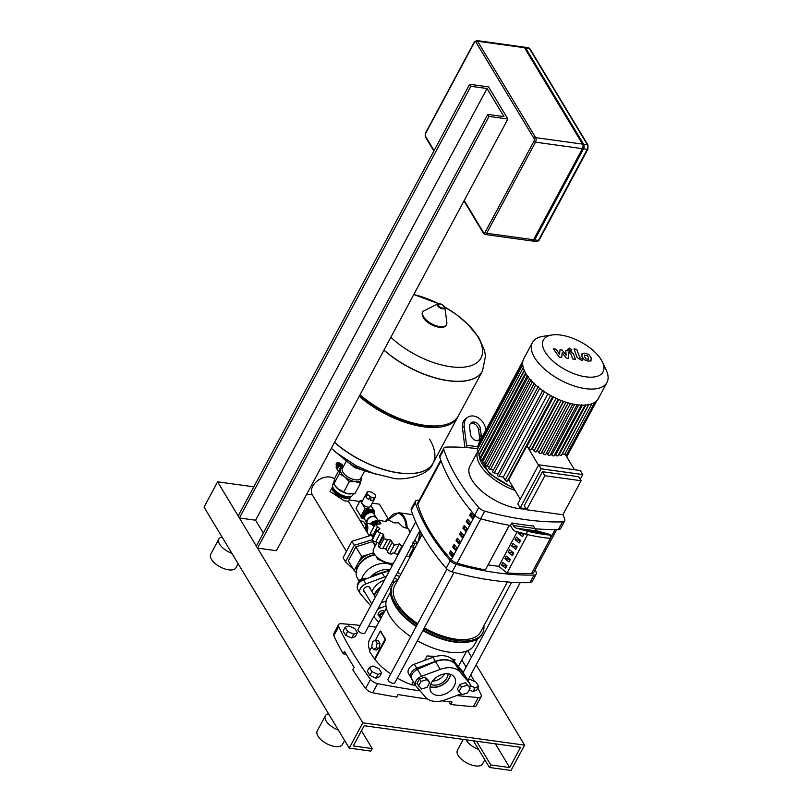 <?xml version="1.0" encoding="UTF-8"?>
<svg xmlns="http://www.w3.org/2000/svg" width="811" height="811" viewBox="0 0 811 811"><rect width="100%" height="100%" fill="white"/><g stroke="black" fill="none" stroke-linecap="round" stroke-linejoin="round"><path stroke-width="1.22" d="M470.086 688.204L465.484 682.7L459.918 684.443L457.404 689.117L458.955 691.682L462.017 694.621L467.582 692.878L470.086 688.204L465.484 682.7M467.024 685.265L461.459 687.008L459.918 684.443M461.459 687.008L458.955 691.682M419.469 678.858L425.035 677.114L428.096 680.044L429.648 682.619L427.144 687.292L421.578 689.036L416.966 683.531L419.469 678.858L421.021 681.433L426.586 679.689L425.035 677.114M426.586 679.689L429.648 682.619M418.517 686.106L421.021 681.433M469.751 687.627A7.806 5.403 148.9 0 0 469.66 683.349L465.098 675.867L455.447 664.341A21.461 14.872 148.9 0 0 447.013 660.093A21.461 14.872 148.9 0 0 435.517 661.583L417.401 669.288C412.181 672.654 410.386 676.009 412.008 679.354M430.043 686.765A13.787 9.55 148.9 0 0 449.345 678.128A13.787 9.55 148.9 0 0 450.622 674.367M431.32 683.004A13.787 9.55 -31.1 0 1 443.201 674.174A13.787 9.55 -31.1 0 1 454.565 677.469A13.787 9.55 -31.1 0 1 454.18 686.157A13.787 9.55 -31.1 0 1 442.299 694.986A13.787 9.55 -31.1 0 1 430.945 691.692A13.787 9.55 -31.1 0 1 431.32 683.004M469.66 683.349A7.806 5.403 148.9 0 0 469.295 682.842L460.141 672.116A21.461 14.872 148.9 0 0 440.211 669.369L421.608 676.262A7.806 5.403 148.9 0 0 415.85 685.822A7.806 5.403 148.9 0 0 416.205 686.319L425.37 697.044A21.461 14.872 148.9 0 0 445.3 699.792L461.246 693.881M383.938 612.629A3.254 2.251 148.9 0 0 379.66 614.748A3.254 2.251 148.9 0 0 379.568 616.796A3.254 2.251 148.9 0 0 381.231 617.668M381.322 617.506A2.605 1.804 -31.1 0 1 380.44 615.225A2.605 1.804 -31.1 0 1 383.481 613.471M357.671 585.136L357.337 584.569L359.841 579.895L365.406 578.152L365.903 578.983M359.841 579.895L360.733 581.386M365.406 578.152L366.166 578.882M377.085 542.387L373.506 549.057A13.006 6.103 28.2 0 0 377.379 557.37A13.006 6.103 28.2 0 0 389.807 563.24A13.006 6.103 28.2 0 0 393.538 563.209M409.92 532.665L409.727 530.739L409.251 531.621M409.281 531.144L408.825 529.046L402.651 526.805L398.525 522.771L393.984 522.892L387.658 519.496L386.026 521.797L379.112 520.094L377.054 523.774M385.468 521.747L386.472 519.871L386.026 521.797M379.112 520.094L380.927 523.805L375.199 524.403L379.923 528.853M379.589 529.228L376.953 531.276L383.603 534.317L383.552 536.365L378.514 545.56A3.254 1.531 -151.8 0 0 379.295 547.466L383.917 538.859L390.679 539.994L394.207 545.134L397.096 544.587M376.983 530.343L372.34 539.883A3.254 1.531 -151.8 0 1 372.33 539.021L376.983 530.343M373.891 536.112A3.467 1.632 28.2 0 0 372.847 535.442A3.254 1.531 -151.8 0 1 370.586 533.009L375.199 524.403M412.414 542.995L417.533 543.502L414.725 540.207M412.515 552.463A3.254 1.531 -151.8 0 1 411.177 552.544M410.285 546.432L413.863 547.537L409.241 556.164A3.254 1.531 -151.8 0 1 409.008 556.417A3.254 1.531 -151.8 0 1 406.341 555.839M409.008 556.417L413.62 547.81L412.535 544.293M392.301 553.538L392.311 553.518A3.254 1.531 -151.8 0 1 392.301 553.538A3.254 1.531 -151.8 0 1 389.594 553.741A3.254 1.531 -151.8 0 1 387.394 551.308A3.467 1.632 28.2 0 0 385.762 549.148L390.679 539.994M397.664 555.515A3.254 1.531 -151.8 0 1 397.177 554.988A3.467 1.632 28.2 0 0 394.44 553.061L399.347 543.907L402.388 546.695M389.594 553.741L394.207 545.134M394.44 553.061A3.467 1.632 28.2 0 0 392.331 553.477M397.086 544.617L399.347 543.907M385.762 549.148A3.467 1.632 28.2 0 0 382.782 548.489A3.254 1.531 -151.8 0 1 379.295 547.466M379.132 544.404A3.467 1.632 28.2 0 0 378.696 543.471A3.467 1.632 28.2 0 0 375.655 541.87A3.254 1.531 -151.8 0 1 372.34 539.883M378.696 543.471L383.603 534.317M383.877 535.98L383.917 538.859M390.162 569.494A18.856 13.067 148.9 0 0 390.121 569.494A18.856 13.067 148.9 0 0 369.877 577.513M392.22 565.652A18.856 13.067 148.9 0 0 386.492 563.463A18.856 13.067 148.9 0 0 376.608 564.699A18.856 13.067 148.9 0 0 367.667 570.072A18.856 13.067 148.9 0 0 361.615 579.338M387.638 562.804L385.468 562.733L377.237 558.931L376.851 556.904M372.279 539.7L354.295 545.337L345.476 561.78L353.596 569.555M375.828 544.728L372.584 541.626L355.887 546.847L348.365 560.877L354.174 570.518L356.191 572.454M354.295 545.337L351.883 541.312L343.063 557.765L345.476 561.78M373.395 537.034L371.468 535.189L351.883 541.312M373.009 537.754L371.468 535.189M372.431 576.56L373.07 575.374L373.536 576.155M389.767 570.143L373.07 575.374M373.668 552.747L370.049 553.883A15.612 10.817 148.9 0 0 357.935 563.503A15.612 10.817 148.9 0 0 356.495 570.569M373.841 553.092A15.612 10.817 148.9 0 0 370.049 553.883L361.696 556.488L354.174 570.518M375.189 545.935L372.584 541.626M361.696 556.488L355.887 546.847M374.844 554.694A15.612 10.817 148.9 0 0 358.999 564.922L358.077 566.605A18.207 12.621 148.9 0 0 357.458 578.304L359.172 581.142M374.986 554.886A18.207 12.621 148.9 0 0 358.077 566.605M376.517 564.73A18.207 12.621 148.9 0 0 376.436 564.76A18.207 12.621 148.9 0 0 367.809 569.951A18.207 12.621 148.9 0 0 367.738 570.011M394.328 582.41A17.558 12.165 148.9 0 0 391.997 582.602M380.329 587.833A17.558 12.165 148.9 0 0 374.327 595.497M394.724 582.004A17.558 12.165 148.9 0 0 392.24 582.136M380.876 586.819A17.558 12.165 148.9 0 0 374.084 595.092M397.988 579.551A17.558 12.165 148.9 0 0 394.42 578.537A17.558 12.165 148.9 0 0 394.187 578.507M384.576 579.916A17.558 12.165 148.9 0 0 371.914 591.472M364.615 591.969A3.579 2.474 -31.1 0 1 363.804 591.26A3.579 2.474 -31.1 0 1 363.906 588.999A3.579 2.474 -31.1 0 1 366.988 586.708A3.579 2.474 -31.1 0 1 369.938 587.559A3.579 2.474 -31.1 0 1 370.191 588.614M370.739 605.716A21.461 14.872 -31.1 0 1 369.704 604.661L360.55 593.946A7.806 5.403 -31.1 0 1 360.185 593.439A7.806 5.403 -31.1 0 1 365.943 583.879L384.546 576.986A21.461 14.872 -31.1 0 1 386.492 576.347M395.819 575.465A21.461 14.872 -31.1 0 1 399.661 576.418M400.735 574.421A21.461 14.872 148.9 0 0 397.42 572.475M389.158 571.38A21.461 14.872 148.9 0 0 382.123 572.971L363.521 579.865A7.806 5.403 148.9 0 0 357.763 589.425L360.185 593.439M256.337 546.097L257.543 548.104L489.013 116.419L487.806 114.412L256.337 546.097M238.181 515.968L239.397 517.976L470.867 86.29L469.65 84.283L238.181 515.968M263.322 533.07L255.577 520.216L239.397 517.976M255.577 520.216L487.036 88.521L503.986 116.642L487.806 114.412M470.867 86.29L487.036 88.521M469.65 84.283L488.526 86.889L507.889 119.024L276.419 550.71L257.543 548.104M507.889 119.024L489.013 116.419M485.008 234.48A3.254 1.784 -82.1 0 0 486.661 233.274A1.298 0.608 -151.8 0 1 485.1 232.321A1.946 1.064 97.9 0 1 483.559 232.635A1.298 0.902 -31.1 0 0 483.528 233.456L485.008 234.48L531.925 240.958A3.254 1.784 -82.1 0 0 533.577 239.742L582.42 148.646A3.254 1.784 -82.1 0 0 582.572 144.115L524.484 47.717A3.254 1.784 -82.1 0 0 523.571 47.028L476.655 40.55L474.344 41.949A1.298 0.608 -151.8 0 0 474.405 42.415A1.946 1.064 97.9 0 1 475.945 42.101A1.298 0.902 -31.1 0 1 477.567 41.239A3.254 1.784 -82.1 0 0 476.655 40.55M524.088 47.251A3.254 1.784 97.9 0 1 524.646 47.17A3.254 1.784 97.9 0 1 525.558 47.859L583.646 144.257A3.254 1.784 97.9 0 1 583.494 148.798L534.652 239.894A3.254 1.784 97.9 0 1 532.999 241.11A3.254 1.784 97.9 0 1 532.482 240.877M582.997 145.534A3.254 1.784 97.9 0 1 582.47 149.011L534.713 238.079A3.254 1.784 97.9 0 1 533.973 239.002M470.218 685.589L475.053 687.769L478.642 686.349L476.128 682.173L470.015 679.415L467.886 680.257M469.204 689.847L473.016 691.56L476.615 690.151L478.642 686.349M475.053 687.769L473.016 691.56M354.863 628.616L348.76 625.859L345.162 627.278L343.124 631.07L345.638 635.246L351.751 638.004L355.35 636.584L357.377 632.793L354.863 628.616M345.162 627.278L347.676 631.455L345.638 635.246M347.676 631.455L353.789 634.212L351.751 638.004M353.789 634.212L357.377 632.793M379.072 668.781L372.959 666.024L369.36 667.443L367.322 671.234L369.846 675.411L375.949 678.168L379.548 676.749L381.586 672.958L379.072 668.781M369.36 667.443L371.874 671.62L369.846 675.411M371.874 671.62L377.987 674.377L375.949 678.168M377.987 674.377L381.586 672.958M365.234 524.616A4.227 2.311 97.9 0 1 366.075 530.597M346.439 551.46L312.357 494.882A13.787 9.55 -31.1 0 1 312.732 486.195A13.787 9.55 -31.1 0 1 334.588 479.017M350.798 496.798L348.375 501.32L344.199 500.742L330.036 491.476L332.459 486.965A10.401 4.886 28.2 0 0 335.551 493.615A10.401 4.886 28.2 0 0 345.506 498.309A10.401 4.886 28.2 0 0 350.798 496.798A10.401 4.886 28.2 0 0 350.95 496.444M360.216 520.875L362.476 521.189A7.157 3.913 97.9 0 1 365.295 529.319M338.369 471.384L337.66 470.198A3.315 2.301 -31.1 0 1 337.751 468.109A3.315 2.301 -31.1 0 1 338.572 467.065A3.315 2.301 -31.1 0 1 340.144 466.122A3.315 2.301 -31.1 0 1 343.306 466.73M340.65 465.97A1.825 1.257 148.9 0 0 338.319 467.177A1.825 1.257 148.9 0 0 338.207 467.45M342.891 466.295A3.315 2.301 148.9 0 0 342.678 465.676A3.315 2.301 148.9 0 0 341.218 464.804A3.315 2.301 148.9 0 0 337.731 466.132A3.315 2.301 148.9 0 0 336.991 469.093A3.315 2.301 148.9 0 0 337.437 469.579M342.678 465.676L342.07 464.673A3.315 2.301 148.9 0 0 340.61 463.801A3.315 2.301 148.9 0 0 337.133 465.129A3.315 2.301 148.9 0 0 336.383 468.089L336.991 469.093M339.525 463.831A1.622 1.125 148.9 0 0 336.839 465.453L336.829 465.352M339.931 463.78A1.946 1.348 148.9 0 0 339.667 463.547A1.946 1.348 148.9 0 0 339.15 463.375A1.946 1.348 148.9 0 0 336.524 465.443A1.946 1.348 148.9 0 0 336.606 465.788M339.333 463.416A1.622 1.125 148.9 0 0 336.555 465.088M339.789 463.639A1.946 1.348 148.9 0 0 339.322 462.99A1.946 1.348 148.9 0 0 338.805 462.817A1.946 1.348 148.9 0 0 336.18 464.875A1.946 1.348 148.9 0 0 336.545 465.585M338.988 462.848A1.622 1.125 148.9 0 0 336.22 464.521M353.464 493.899L352.876 494.984A11.384 5.342 -151.8 0 1 350.007 496.667A11.384 5.342 -151.8 0 1 333.412 488.303A11.384 5.342 -151.8 0 1 333.017 487.553A11.384 5.342 -151.8 0 1 332.824 484.228L333.787 482.423M333.017 487.553L333.453 488.486A10.401 4.886 28.2 0 0 333.818 489.175A10.401 4.886 28.2 0 0 348.983 496.819L350.007 496.667M346.196 493.21A11.709 5.495 -151.8 0 1 346.104 493.189A11.709 5.495 -151.8 0 1 338.248 489.023A11.709 5.495 -151.8 0 1 338.065 488.871L346.277 493.24L354.873 493.757L360.52 483.244L355.35 481.653A11.709 5.495 28.2 0 0 361.574 479.2A11.709 5.495 28.2 0 0 361.351 477.121M341.289 473.087A11.709 5.495 28.2 0 0 344.766 476.878A11.709 5.495 28.2 0 0 355.35 481.653L349.308 481.693L344.766 476.878L339.343 473.695L340.407 469.65A11.709 5.495 28.2 0 0 341.289 473.087M343.012 467.288A11.709 5.495 28.2 0 0 340.407 469.65L340.6 467.237L343.144 467.035M361.625 476.604L360.52 483.244M340.6 467.237L334.953 477.75L333.899 481.795L333.706 484.208L338.248 489.023M343.671 492.216L349.308 481.693M333.706 484.208L339.343 473.695M339.16 463.922A1.946 1.348 148.9 0 0 337.092 465.169M340.052 466.153A2.666 1.845 148.9 0 0 339.971 466.183A2.666 1.845 148.9 0 0 338.704 466.943A2.666 1.845 148.9 0 0 338.643 467.004M413.762 294.555A59.558 27.959 -151.8 0 1 438.569 303.689M444.732 306.994A59.558 27.959 -151.8 0 1 477.841 336.758A59.558 27.959 -151.8 0 1 450.622 366.724A59.558 27.959 -151.8 0 1 390.861 337.285M482.474 370.962A66.989 31.447 -151.8 0 1 482.444 371.032A66.989 31.447 -151.8 0 1 383.927 350.2A66.989 31.447 28.2 0 0 482.444 371.032L482.515 370.901A66.989 31.447 -151.8 0 1 448.402 380.612A66.989 31.447 -151.8 0 1 383.998 350.068M360.054 394.734A66.989 31.447 28.2 0 0 441.62 425.461A66.989 31.447 28.2 0 0 458.56 415.567L482.444 371.032M359.719 395.352A65.032 30.534 28.2 0 0 439.582 425.765L441.62 425.461M359.232 396.255A66.989 31.447 28.2 0 0 457.749 417.087A66.989 31.447 28.2 0 0 458.134 416.317M334.467 442.441A66.989 31.447 28.2 0 0 398.87 472.985A66.989 31.447 28.2 0 0 432.983 463.274L433.054 463.142A66.989 31.447 -151.8 0 1 334.537 442.309A66.989 31.447 28.2 0 0 433.054 463.142A66.989 31.447 28.2 0 0 429.556 439.146M348.466 496.879A8.749 4.106 -151.8 0 1 341.178 496.22A8.749 4.106 -151.8 0 1 334.375 490.888A8.749 4.106 -151.8 0 1 333.686 488.952M364.474 518.047L364.423 517.965A4.876 3.376 -31.1 0 1 365.518 513.606A4.876 3.376 -31.1 0 1 370.637 511.65A4.876 3.376 -31.1 0 1 372.786 512.927L372.827 513.008M364.565 517.398A4.876 3.376 -31.1 0 1 364.585 517.063A4.876 3.376 -31.1 0 1 371.124 512.451A4.876 3.376 -31.1 0 1 371.914 512.653A4.876 3.376 -31.1 0 1 372.219 512.785M366.765 522.801L364.859 519.618A5.363 3.72 -31.1 0 1 364.494 517.753A5.363 3.72 -31.1 0 1 371.691 512.674A5.363 3.72 -31.1 0 1 372.563 512.897A5.363 3.72 -31.1 0 1 374.043 514.083L375.959 517.266M366.704 522.396A5.363 3.72 -31.1 0 1 368.701 518.006A5.363 3.72 -31.1 0 1 373.871 516.293A5.363 3.72 -31.1 0 1 375.635 517.012M372.969 500.397A4.876 2.291 -151.8 0 1 371.641 500.397A4.876 2.291 -151.8 0 1 370.069 500.002L371.56 497.214A4.876 2.291 -151.8 0 1 370.181 496.596L368.691 499.383A4.876 2.291 -151.8 0 1 366.116 497.305L367.606 494.517A4.876 2.291 -151.8 0 1 367.038 493.585L365.548 496.362A4.876 2.291 -151.8 0 1 365.528 495.085A4.876 2.291 -151.8 0 1 365.873 494.69L367.363 491.912A4.876 2.291 -151.8 0 1 368.174 491.588L371.073 491.993A4.876 2.291 -151.8 0 1 372.452 492.612L375.027 494.69A4.876 2.291 -151.8 0 1 375.594 495.622L375.27 497.295A4.876 2.291 -151.8 0 1 374.459 497.619L372.969 500.397L370.069 500.002M374.256 499.191A4.876 2.291 -151.8 0 1 374.124 499.698L370.526 506.399A4.876 2.291 -151.8 0 1 368.042 507.108A4.876 2.291 -151.8 0 1 363.379 504.908A4.876 2.291 -151.8 0 1 361.929 501.786L365.528 495.085M371.56 497.214L374.459 497.619M374.124 499.698A4.876 2.291 -151.8 0 1 373.78 500.083L375.27 497.295M368.691 499.383L366.116 497.305M367.606 494.517L370.181 496.596M365.548 496.362L365.873 494.69M367.363 491.912L367.038 493.585M362.456 500.813L360.236 500.509L356.029 508.345L360.895 516.414M365.234 508.801L360.236 500.509M373.405 509.653L370.962 505.588M374.469 512.025L366.815 510.595L366.004 511.021L362.497 518.472M373.942 513.921L374.652 512.582L374.165 510.971A1.105 0.77 148.9 0 1 374.652 511.254L374.621 511.954A1.105 0.77 148.9 0 0 374.652 511.254L373.851 509.937A1.105 0.77 148.9 0 0 373.364 509.643L366.035 508.629A1.105 0.77 148.9 0 0 364.656 509.369L360.966 516.242A1.105 0.77 148.9 0 0 360.936 516.942L361.736 518.27A1.105 0.77 148.9 0 0 362.223 518.564L362.476 518.614M374.388 512.005L366.237 511.427L362.547 518.31L364.626 519.141M410.315 554.136A20.488 11.212 -82.1 0 0 412.444 552.595M419.003 540.349A20.488 11.212 -82.1 0 0 420.139 530.921M412.85 514.843A20.488 11.212 -82.1 0 0 411.481 514.488A20.488 11.212 -82.1 0 0 411.218 514.458M410.65 553.518A20.488 11.212 -82.1 0 0 411.816 552.595M419.774 530.799A19.839 10.857 97.9 0 1 418.212 541.819M417.777 542.63A20.488 11.212 -82.1 0 0 419.601 531.114M412.921 515.036A20.488 11.212 -82.1 0 0 410.944 514.417L398.546 512.704A20.488 11.212 -82.1 0 1 404.294 517.063A20.488 11.212 -82.1 0 1 407.163 528.113M384.455 611.666L384.455 611.666A3.579 2.474 148.9 0 0 381.505 610.805A3.579 2.474 148.9 0 0 378.423 613.096A3.579 2.474 148.9 0 0 378.321 615.356A3.579 2.474 148.9 0 0 379.132 616.076M381.16 602.806L386.188 600.941M385.965 605.939L380.46 607.976A7.806 5.403 148.9 0 0 377.5 609.629M374.165 615.853A7.806 5.403 148.9 0 0 374.702 617.536A7.806 5.403 148.9 0 0 375.067 618.043L378.737 622.331M448.088 673.799A10.959 7.593 -31.1 0 1 447.003 677.803A10.959 7.593 -31.1 0 1 430.732 684.261M435.375 687.312A15.51 10.746 148.9 0 0 439.116 686.309M445.979 682.163A15.51 10.746 148.9 0 0 448.615 679.344M430.073 686.562A13.564 9.397 148.9 0 0 449.152 678.097A13.564 9.397 148.9 0 0 450.429 674.296M411.441 678.371L411.37 678.29A7.806 5.403 -31.1 0 1 411.005 677.783A7.806 5.403 -31.1 0 1 416.763 668.223L435.365 661.34A21.461 14.872 -31.1 0 1 455.295 664.087L464.46 674.803A7.806 5.403 -31.1 0 1 464.815 675.31A7.806 5.403 -31.1 0 1 465.098 675.867L469.295 682.842M464.815 675.31L462.402 671.295A7.806 5.403 148.9 0 0 462.037 670.788L452.873 660.073A21.461 14.872 148.9 0 0 432.942 657.315L414.34 664.209A7.806 5.403 148.9 0 0 408.582 673.769L411.005 677.783M584.599 355.056L584.65 356.87L585.958 358.867L588.492 359.212L588.441 357.387L587.144 355.411L584.437 355.248M582.085 353.616L581.923 356.495L584.244 359.719L587.955 361.148L591.006 360.652L591.158 357.763L588.847 354.559L585.116 353.12L582.085 353.616L581.163 355.086M591.006 360.652L590.834 361.23M574.066 348.953L577.067 357.418L581.041 360.104L582.592 360.317L582.004 358.665L579.743 357.681L576.783 349.328L574.066 348.953M570.873 350.605L571.775 349.602L569.383 348.142L568.47 349.146L570.873 350.605M571.329 351.345L571.775 349.602M567.822 349.46L568.369 348.436L568.47 349.146M561.668 357.428L562.205 352.826L566.24 358.056L568.623 358.391L568.673 352.511L570.741 353.464L572.698 358.959L575.425 359.334L573.407 353.718L569.423 351.041L565.814 350.545L566.119 355.198L562.155 350.038L560.026 349.744L559.529 354.285L556.052 349.196L553.244 348.811L559.286 357.104L561.668 357.428M602.461 362.041L606.243 370.151A42.273 19.849 -151.8 0 1 606.952 382.508L598.325 398.596A42.273 19.849 -151.8 0 1 564.436 401.698A42.273 19.849 -151.8 0 1 526.015 373.79A42.273 19.849 -151.8 0 1 523.815 358.644L532.442 342.556A42.273 19.849 -151.8 0 1 543.127 336.312L551.977 334.973A33.819 15.875 -151.8 0 1 601.265 359.82A33.819 15.875 -151.8 0 1 602.461 362.041A33.819 15.875 -151.8 0 1 584.285 376.598A33.819 15.875 -151.8 0 1 545.185 352.075A33.819 15.875 -151.8 0 1 551.977 334.973M606.952 382.508A42.273 19.849 -151.8 0 1 573.063 385.6A42.273 19.849 -151.8 0 1 534.652 357.692A42.273 19.849 -151.8 0 1 532.442 342.556M520.277 499.17L508.659 479.889L526.886 445.878A37.397 17.558 28.2 0 0 527.17 446.02L553.447 397.025M542.671 390.557L498.197 473.482L494.315 472.945A1.298 0.608 -151.8 0 1 493.068 472.357A1.298 0.608 -151.8 0 1 492.682 471.526L538.271 386.512M520.175 507.889L517.753 503.864L538.697 464.794L541.119 468.819L520.175 507.889L526.015 508.69M542.458 471.718L524.23 505.729L526.643 509.744L544.88 475.733L542.458 471.718L578.699 476.716L581.122 480.73L544.88 475.733M580.23 479.26L582.754 474.557L580.331 470.542L538.697 464.794M574.492 469.741L564.983 453.957M526.643 509.744L562.885 514.742L581.122 480.73M526.886 445.878L538.504 465.159M562.489 453.43L562.57 453.562A1.298 0.608 28.2 0 0 563.746 454.413A1.298 0.608 28.2 0 0 564.791 454.322L592.142 403.31M558.911 453.886L559.286 454.505A1.298 0.608 28.2 0 0 560.462 455.366A1.298 0.608 28.2 0 0 561.506 455.265L588.857 404.253M555.059 453.896L555.697 454.951A1.298 0.608 28.2 0 0 556.883 455.812A1.298 0.608 28.2 0 0 557.917 455.721L585.278 404.709M550.973 453.511L551.855 454.971A1.298 0.608 28.2 0 0 553.031 455.833A1.298 0.608 28.2 0 0 554.075 455.741L581.426 404.719M546.644 452.741L547.76 454.586A1.298 0.608 28.2 0 0 548.946 455.447A1.298 0.608 28.2 0 0 549.99 455.356L577.108 404.77M542.042 451.636A37.397 17.558 28.2 0 0 542.143 451.666L543.441 453.815A1.298 0.608 28.2 0 0 544.617 454.667A1.298 0.608 28.2 0 0 545.661 454.576L572.769 404.02M537.125 450.196A37.397 17.558 28.2 0 0 537.47 450.308L538.869 452.629A1.298 0.608 28.2 0 0 540.055 453.491A1.298 0.608 28.2 0 0 541.099 453.4L568.187 402.874M531.925 448.219A37.397 17.558 28.2 0 0 532.503 448.463L534.043 451.017A1.298 0.608 28.2 0 0 535.23 451.879A1.298 0.608 28.2 0 0 536.274 451.788L563.331 401.313M527.17 446.02L528.924 448.919A1.298 0.608 28.2 0 0 530.1 449.77A1.298 0.608 28.2 0 0 531.144 449.679L558.181 399.265M541.119 468.819L582.754 474.557M537.47 450.308L563.675 401.435M542.143 451.666L568.288 402.905M532.503 448.463L558.749 399.509M550.598 395.515L505.192 480.213L503.296 477.061L547.861 393.943M505.192 480.213A1.298 0.608 28.2 0 0 506.378 481.065A1.298 0.608 28.2 0 0 507.412 480.974L552.646 396.62M503.296 477.061L499.069 476.473A1.298 0.608 -151.8 0 1 497.822 475.895A1.298 0.608 -151.8 0 1 497.437 475.064L543.025 390.04M483.62 459.979L482.261 459.796A1.298 0.608 28.2 0 1 481.014 459.208A1.298 0.608 28.2 0 1 480.629 458.377L526.004 373.759M493.524 469.964L490.381 469.528A1.298 0.608 -151.8 0 1 489.134 468.951A1.298 0.608 -151.8 0 1 488.749 468.119L534.337 383.096M489.58 466.548L487.107 466.213A1.298 0.608 -151.8 0 1 485.86 465.626A1.298 0.608 -151.8 0 1 485.475 464.794L531.063 379.771M486.316 463.223L484.41 462.969A1.298 0.608 -151.8 0 1 483.174 462.382A1.298 0.608 -151.8 0 1 482.778 461.55L528.366 376.527M522.933 360.966L478.561 443.729A1.298 0.608 28.2 0 0 478.723 444.337M522.71 362.294L477.578 446.466A1.298 0.608 28.2 0 0 478.358 447.571M522.72 364.838L477.415 449.314A1.298 0.608 28.2 0 0 478.774 450.673M523.277 367.677L477.922 452.264A1.298 0.608 28.2 0 0 478.308 453.085A1.298 0.608 28.2 0 0 479.554 453.673L479.848 453.714M524.372 370.668L479.007 455.285A1.298 0.608 28.2 0 0 479.392 456.117A1.298 0.608 28.2 0 0 480.639 456.705L481.47 456.816M507.088 572.901A211.367 99.236 28.2 0 0 531.57 573.478A6.508 3.051 28.2 0 0 533.719 572.475L556.741 529.532M471.901 513.921L471.009 515.583L469.63 515.39L470.988 512.866A186.165 87.406 28.2 0 0 473.725 515.999L472.367 518.533A186.165 87.406 -151.8 0 1 469.63 515.39M471.009 515.583A184.543 86.635 28.2 0 0 472.833 517.671M468.505 520.246L467.623 521.909L466.244 521.716L467.592 519.192A186.165 87.406 28.2 0 0 470.339 522.325L468.981 524.859A186.165 87.406 -151.8 0 1 466.244 521.716M467.623 521.909A184.543 86.635 28.2 0 0 469.437 524.007M465.119 526.572L464.227 528.235L462.848 528.042L464.206 525.518A186.165 87.406 28.2 0 0 466.943 528.65L465.585 531.185A186.165 87.406 -151.8 0 1 462.848 528.042M464.227 528.235A184.543 86.635 28.2 0 0 466.041 530.333M461.723 532.898L460.83 534.561L459.452 534.368L460.81 531.844A186.165 87.406 28.2 0 0 463.547 534.976L462.199 537.511A186.165 87.406 -151.8 0 1 459.452 534.368M460.83 534.561A184.543 86.635 28.2 0 0 462.655 536.659M458.337 539.224L457.445 540.886L456.066 540.694L457.424 538.169A186.165 87.406 28.2 0 0 460.161 541.302L458.803 543.836A186.165 87.406 -151.8 0 1 456.066 540.694M457.445 540.886A184.543 86.635 28.2 0 0 459.259 542.985M454.941 545.55L454.048 547.212L452.67 547.019L454.028 544.495A186.165 87.406 28.2 0 0 456.765 547.638L455.407 550.162A186.165 87.406 -151.8 0 1 452.67 547.019M454.048 547.212A184.543 86.635 28.2 0 0 455.873 549.311M451.545 551.875L450.663 553.538L449.284 553.345L450.632 550.821A186.165 87.406 28.2 0 0 453.379 553.964L452.021 556.488A186.165 87.406 -151.8 0 1 449.284 553.345M450.663 553.538A184.543 86.635 28.2 0 0 452.477 555.636M440.768 460.141L417.898 502.79A6.508 3.051 28.2 0 0 417.817 504.178A186.165 87.406 28.2 0 0 451.271 559.702A6.508 3.051 28.2 0 0 457.039 563.189A211.367 99.236 28.2 0 0 485.363 569.91L509.288 525.295M515.005 490.422A39.019 18.318 -151.8 0 1 478.054 450.875A39.019 18.318 -151.8 0 1 478.277 450.47M526.177 508.963A39.019 18.318 -151.8 0 1 518.817 508.588A39.019 18.318 -151.8 0 1 481.511 490.979A39.019 18.318 -151.8 0 1 469.914 466.051L478.054 450.875M558.424 529.492A6.508 3.051 28.2 0 0 560.644 528.478L564.72 520.895A6.508 3.051 -151.8 0 1 562.489 521.899L558.424 529.492A221.332 103.909 -151.8 0 1 535.098 528.762M563.037 514.458A221.332 103.909 28.2 0 1 564.77 519.395A6.508 3.051 -151.8 0 1 564.72 520.895M477.77 448.665A221.332 103.909 28.2 0 0 446.111 447.084A6.508 3.051 -151.8 0 0 443.881 448.098L439.815 455.691A6.508 3.051 28.2 0 0 439.765 457.181L443.83 449.588A6.508 3.051 -151.8 0 1 443.881 448.098M474.668 515.117A6.508 3.051 28.2 0 0 480.649 518.756L484.714 511.163A6.508 3.051 -151.8 0 1 478.733 507.524L474.668 515.117A221.332 103.909 -151.8 0 1 439.765 457.181M484.714 511.163A221.332 103.909 28.2 0 0 562.489 521.899M511.832 522.973L513.383 525.538A13.006 7.117 -82.1 0 0 516.526 528.204L527.241 531.144L526.674 534.337A13.006 0.781 10.1 0 0 540.988 537.217A13.006 0.781 10.1 0 0 550.263 538.109L550.831 534.915A13.006 0.781 -169.9 0 0 548.814 534.125L538.098 531.175A13.006 7.117 97.9 0 1 534.956 528.519L533.405 525.954A221.332 103.909 -151.8 0 1 511.832 522.973L510.484 525.508A221.332 103.909 -151.8 0 1 480.649 518.756M446.172 568.258A6.508 3.051 28.2 0 0 452.153 571.897L456.228 564.304A6.508 3.051 -151.8 0 1 450.247 560.665L446.172 568.258A221.332 103.909 -151.8 0 1 411.268 510.322L415.344 502.729A221.332 103.909 28.2 0 0 450.247 560.665M456.228 564.304A221.332 103.909 28.2 0 0 534.003 575.04L529.928 582.633A6.508 3.051 28.2 0 0 532.158 581.619L536.223 574.026A6.508 3.051 -151.8 0 1 534.003 575.04M535.27 569.575A221.332 103.909 28.2 0 1 536.274 572.536A6.508 3.051 -151.8 0 1 536.223 574.026M419.297 500.194A221.332 103.909 28.2 0 0 417.614 500.225A6.508 3.051 -151.8 0 0 415.394 501.239L411.319 508.832A6.508 3.051 28.2 0 0 411.268 510.322M415.344 502.729A6.508 3.051 -151.8 0 1 415.394 501.239M488.212 564.902L498.724 566.352L507.017 573.022L527.626 534.591M509.43 525.315L485.363 569.91M529.928 582.633A221.332 103.909 -151.8 0 1 452.153 571.897M443.83 449.588A221.332 103.909 28.2 0 0 478.733 507.524M522.639 533.232L523.247 535.382M522.933 533.314L523.926 534.104L522.568 536.639L518.422 533.303L522.314 533.841M518.422 533.303L518.999 532.229M519.304 539.447L518.918 540.167L519.851 541.707M515.026 539.629L516.384 537.105L520.53 540.44L519.182 542.964L515.026 539.629L518.918 540.167M515.918 545.773L515.532 546.492L516.455 548.043M511.64 545.955L512.988 543.431L517.144 546.766L515.786 549.29L511.64 545.955L515.532 546.492M512.522 552.098L512.136 552.818L513.069 554.369M508.244 552.281L509.602 549.757L513.748 553.092L512.39 555.616L508.244 552.281L512.136 552.818M509.126 558.424L508.74 559.144L509.673 560.695M504.847 558.607L506.206 556.082L510.362 559.418L509.004 561.942L504.847 558.607L508.74 559.144M505.74 564.75L505.354 565.47L506.287 567.021M501.462 564.932L502.82 562.408L506.966 565.743L505.608 568.268L501.462 564.932L505.354 565.47M498.724 566.352L517.266 531.752M466.994 447.631A13.006 7.117 97.9 0 1 466.528 445.219L464.237 426.566A13.006 9.793 56.3 0 1 467.805 417.239A13.006 9.793 56.3 0 1 478.804 418.162A13.006 9.793 56.3 0 1 485.809 429.546L485.87 430.094M469.63 427.316L470.441 433.946A6.508 4.896 56.3 0 0 473.948 439.633A6.508 4.896 56.3 0 0 479.443 440.099A6.508 4.896 56.3 0 0 481.227 435.436L480.416 428.806A6.508 4.896 56.3 0 0 476.909 423.109A6.508 4.896 56.3 0 0 471.414 422.653A6.508 4.896 56.3 0 0 469.63 427.316M470.613 423.372A6.508 4.896 -123.7 0 1 478.632 429.992L479.453 436.622A6.508 4.896 -123.7 0 1 478.47 440.566M464.237 426.566L462.452 427.762L464.845 447.216A13.006 7.117 -82.1 0 0 464.885 447.479M462.452 427.762A13.006 9.793 -123.7 0 1 466.021 418.425L467.805 417.239M526.674 534.337L515.492 531.266A13.006 7.117 97.9 0 1 512.349 528.61L510.484 525.508M532.634 531.884L527.819 530.445L544.434 533.77L532.634 531.884M550.831 534.915A13.006 0.781 -169.9 0 1 541.566 534.023A13.006 0.781 -169.9 0 1 527.241 531.144M507.382 581.963L480.538 632.043A48.782 22.901 -151.8 0 1 455.701 639.119A48.782 22.901 -151.8 0 1 424.325 627.846M417.695 623.71A48.782 22.901 -151.8 0 1 394.562 585.937L422.115 534.54M446.983 569.079L388.043 679.01A3.903 1.835 28.2 0 0 388.246 680.409A3.903 1.835 28.2 0 0 392.93 683.267A3.903 1.835 28.2 0 0 394.916 682.7L454.059 572.414M455.478 548.865L456.066 548.946M452.568 555.474L452.954 553.477M451.007 553.943A7.806 3.66 -151.8 0 1 451.22 552.93A7.806 3.66 -151.8 0 1 451.859 552.24M415.708 521.848L358.087 629.316A3.903 1.835 28.2 0 0 359.253 631.799A3.903 1.835 28.2 0 0 362.983 633.563A3.903 1.835 28.2 0 0 364.97 632.996L419.926 530.516M477.598 638.906L474.323 644.998A49.43 23.205 -151.8 0 1 449.152 652.166A49.43 23.205 -151.8 0 1 417.401 640.771M483.883 625.798A51.052 23.965 -151.8 0 1 482.545 633.117L481.866 634.384A51.052 23.965 -151.8 0 1 468.951 641.917L467.248 642.18A49.43 23.205 -151.8 0 1 454.586 642.048A49.43 23.205 -151.8 0 1 422.825 630.644M468.951 641.917A51.052 23.965 -151.8 0 1 455.863 641.785A51.052 23.965 -151.8 0 1 423.149 630.056M482.545 633.117A51.052 23.965 -151.8 0 1 456.542 640.518A51.052 23.965 -151.8 0 1 423.829 628.789M451.595 658.796L455.072 659.809L454.14 661.553M444.509 673.921A10.959 7.593 -31.1 0 1 432.506 681.149M415.556 685.336L411.593 684.788A45.528 21.37 -151.8 0 1 397.37 678.118M390.75 673.951A45.528 21.37 -151.8 0 1 374.925 659.475L369.431 651.345L371.864 646.813M369.786 650.686A45.528 21.37 -151.8 0 1 369.745 639.098L386.371 608.098M434.118 656.91L427.052 655.937L435.619 656.474M455.072 659.809L452.264 659.414M411.593 684.788L413.296 681.595M424.67 660.387L427.052 655.937M375.473 640.082L380.288 631.1L380.947 631.191A45.528 21.37 28.2 0 0 385.783 639.23L374.925 659.475M376.233 647.867L373.567 649.641L371.752 646.631L372.604 641.836L375.28 640.051L377.095 643.062L376.233 647.867L379.092 648.253L376.426 650.037L373.567 649.641M377.095 643.062L379.953 643.458L378.139 640.447L375.28 640.051M379.953 643.458L379.092 648.253M385.783 639.23L385.124 639.139L374.276 659.384M380.288 631.1L385.124 639.139M417.178 624.673A51.052 23.965 -151.8 0 1 392.554 584.863A51.052 23.965 -151.8 0 1 397.907 579.703M416.499 625.94A51.052 23.965 -151.8 0 1 392.737 601.052A51.052 23.965 -151.8 0 1 391.875 586.13L392.554 584.863M416.185 626.518A49.43 23.205 -151.8 0 1 393.467 602.614L392.737 601.052M410.761 636.645A49.43 23.205 -151.8 0 1 387.202 598.285L390.476 592.182M346.196 654.244L343.154 653.818L344.513 651.294A402.398 188.912 28.2 0 0 354.194 667.362L352.836 669.886A402.398 188.912 -151.8 0 0 365.619 688.488A6.508 3.051 28.2 0 0 372.685 692.746L377.571 683.632A732.384 343.834 28.2 0 0 420.108 690.891M441.802 700.836A732.384 343.834 28.2 0 0 452.031 701.991L450.673 704.526L448.949 701.657M372.685 692.746A732.384 343.834 -151.8 0 0 396.751 697.085L398.11 694.551A732.384 343.834 28.2 0 0 427.61 699.031M343.154 653.818A402.398 188.912 -151.8 0 1 333.808 635.692L338.694 626.589A402.398 188.912 28.2 0 0 370.505 679.375L365.619 688.488M456.775 695.544A732.384 343.834 28.2 0 0 478.287 697.531L473.401 706.645A732.384 343.834 -151.8 0 1 450.673 704.526M473.401 706.645A6.508 3.051 28.2 0 0 476.27 705.651L481.156 696.537A6.508 3.051 -151.8 0 1 478.287 697.531M481.156 696.537A6.508 3.051 -151.8 0 0 481.045 694.632A402.398 188.912 28.2 0 0 477.791 687.941M474.374 681.382A402.398 188.912 28.2 0 0 470.775 674.884M466.132 667.027A402.398 188.912 28.2 0 0 461.794 660.103M377.571 683.632A6.508 3.051 -151.8 0 1 370.505 679.375M376.142 627.167A732.384 343.834 28.2 0 0 368.569 626.285M360.196 625.393A732.384 343.834 28.2 0 0 341.451 623.689A6.508 3.051 -151.8 0 0 338.582 624.683L333.696 633.786A6.508 3.051 28.2 0 0 333.808 635.692M338.694 626.589A6.508 3.051 -151.8 0 1 338.582 624.683M466.031 739.784A14.304 6.721 28.2 0 0 478.591 749.445M463.263 739.399L457.414 750.307A14.304 6.721 28.2 0 0 461.672 759.451A14.304 6.721 28.2 0 0 475.347 765.908A14.304 6.721 28.2 0 0 482.636 763.83L484.816 759.775M328.536 713.751A14.304 6.721 28.2 0 0 325.353 715.778A14.304 6.721 28.2 0 0 338.39 730.103M325.353 715.778L317.213 730.964A14.304 6.721 28.2 0 0 321.47 740.108A14.304 6.721 28.2 0 0 335.146 746.566A14.304 6.721 28.2 0 0 342.435 744.488L344.614 740.423M222.052 537.024A14.304 6.721 28.2 0 0 218.869 539.051A14.304 6.721 28.2 0 0 231.905 553.376M218.869 539.051L210.728 554.237A14.304 6.721 28.2 0 0 214.986 563.381A14.304 6.721 28.2 0 0 228.661 569.839A14.304 6.721 28.2 0 0 235.95 567.761L238.13 563.696M388.479 519.243L379.386 504.158L372.259 503.175M359.729 501.441L349.095 499.971M312.367 494.903L306.751 494.132M253.813 486.823L217.612 481.835L204.048 507.139L349.247 748.127L362.821 722.824L217.612 481.835M362.821 722.824L524.595 745.147L476.179 664.797M471.495 657.022L467.683 650.696M410.619 555.991L410.052 555.059M524.595 745.147L511.021 770.45L489.449 767.47L490.807 764.945L509.683 767.551L520.54 747.306L364.159 725.723L353.302 745.968L372.178 748.573L370.82 751.108L349.247 748.127M372.178 748.573L361.453 730.772M509.683 767.551L495.399 743.839M490.807 764.945L476.523 741.234M489.449 767.47L473.381 740.798M460.141 672.116L455.447 664.341M440.211 669.369L435.517 661.583M421.608 676.262L417.401 669.288M409.22 531.469L409.514 530.931M413.59 545.874L414.938 543.36M387.394 551.308L392.169 542.397M397.177 554.988L401.962 546.077M372.847 535.442L377.622 526.532M378.778 524.058L379.883 522M385.965 521.787L386.604 520.591M382.782 548.489L387.557 539.589M375.655 541.87L380.43 532.969M384.546 576.986L382.123 572.971M365.943 583.879L363.521 579.865M433.865 151.028L425.44 137.059L425.501 133.045A1.298 0.608 28.2 0 0 425.562 133.511L474.405 42.415M425.44 137.059A1.298 0.902 -31.1 0 1 425.481 136.238A1.946 1.064 97.9 0 1 425.562 133.511M483.559 232.635L464.196 200.499M434.108 150.572L425.481 136.238M475.945 42.101L534.033 138.499A1.298 0.902 -31.1 0 1 535.655 137.637L477.567 41.239L524.484 47.717M534.033 138.499A1.946 1.064 97.9 0 1 533.942 141.226A1.298 0.608 28.2 0 0 535.503 142.178A3.254 1.784 -82.1 0 0 535.655 137.637L582.572 144.115M533.577 239.742L486.661 233.274L535.503 142.178L582.42 148.646M533.942 141.226L485.1 232.321M534.652 239.894L538.433 240.411A1.298 0.608 28.2 0 0 539.092 240.228L587.934 149.133A1.298 0.608 -151.8 0 1 587.276 149.315L538.433 240.411A3.254 1.784 97.9 0 1 536.77 241.627L539.092 240.228M587.863 148.666A1.298 0.608 -151.8 0 1 587.934 149.133L587.995 145.118A1.298 0.902 148.9 0 0 587.417 144.784A3.254 1.784 97.9 0 1 587.276 149.315L583.494 148.798M587.995 145.118L529.907 48.721A1.298 0.902 148.9 0 0 529.34 48.386L587.417 144.784L583.646 144.257M524.646 47.17L528.427 47.697A3.254 1.784 97.9 0 1 529.34 48.386L525.558 47.859M335.511 486.407A11.384 5.342 28.2 0 0 350.707 493.96M364.24 471.728L360.702 478.328A10.401 4.886 -151.8 0 1 352.359 479.088A10.401 4.886 -151.8 0 1 342.911 472.225A10.401 4.886 -151.8 0 1 342.364 468.494L345.902 461.895M446.851 322.535A13.402 6.295 -151.8 0 1 437.717 326.194A13.402 6.295 -151.8 0 1 423.585 316.766A13.402 6.295 -151.8 0 1 424.457 310.532L437.981 303.882A4.136 1.946 -151.8 0 0 437.717 305.808A4.136 1.946 -151.8 0 0 442.076 308.717A4.136 1.946 -151.8 0 0 444.894 307.592L446.851 322.535C447.125 332.287 427.711 325.708 423.291 317.598C421.467 313.948 421.852 311.596 424.457 310.532M444.58 306.761A4.136 1.946 -151.8 0 1 444.894 307.592L442.127 304.47L437.981 303.882M444.164 306.365A3.447 1.612 -151.8 0 1 442.593 308.099A3.447 1.612 -151.8 0 1 438.457 305.585A3.447 1.612 -151.8 0 1 440.028 303.851A3.447 1.612 -151.8 0 1 444.164 306.365M331.324 448.311L336.514 452.822L356.201 465.808L373.273 473.3L392.088 477.963C398.657 480.72 428.178 477.659 432.983 463.274A66.989 31.447 28.2 0 0 433.013 463.203M371.499 472.671A31.213 14.659 -151.8 0 1 341.107 456.37M366.237 511.427L365.457 510.687L361.767 517.57L362.547 518.31M360.966 516.242L361.767 517.57A1.105 0.77 148.9 0 0 361.736 518.27L362.507 518.675M373.364 509.643L374.165 510.971L366.836 509.957L367.048 510.991M366.035 508.629L366.836 509.957A1.105 0.77 148.9 0 0 365.457 510.687L364.656 509.369M378.291 521.473A5.525 3.832 148.9 0 0 376.841 520.986A5.525 3.832 148.9 0 0 370.414 523.926M377.794 522.385A4.876 3.376 148.9 0 0 376.983 522.183A4.876 3.376 148.9 0 0 371.844 524.159M372.959 524.829A4.227 2.93 -31.1 0 1 377.135 523.389A4.227 2.93 -31.1 0 1 377.247 523.409M366.998 523.45A5.525 3.832 -31.1 0 1 367.292 520.236A5.525 3.832 -31.1 0 1 374.175 516.566A5.525 3.832 -31.1 0 1 376.608 518.016L373.993 516.425C368.691 516.952 366.41 519.385 367.14 523.724M374.013 526.623L371.428 524.068A5.525 3.021 97.9 0 1 372.979 525.244A5.525 3.021 97.9 0 1 373.658 527.272M371.509 534.5A5.525 3.021 97.9 0 1 369.917 535.017L368.63 534.844M373.638 525.873A4.876 2.666 97.9 0 1 373.993 526.653M365.011 523.845A4.876 2.666 97.9 0 1 366.237 524.849A4.876 2.666 97.9 0 1 366.319 531.012M366.886 531.955A5.525 3.021 -82.1 0 0 367.048 524.423A5.525 3.021 -82.1 0 0 365.497 523.247L364.778 523.267M409.808 555.089A20.488 11.212 -82.1 0 0 411.451 554.44M421.416 535.858A19.839 10.857 -82.1 0 0 421.608 533.628M421.162 536.324A20.488 11.212 -82.1 0 0 421.436 533.324M406.25 527.799A19.839 10.857 -82.1 0 0 403.483 517.489A19.839 10.857 -82.1 0 0 388.378 519.689M379.366 606.152L380.46 607.976M464.46 674.803L462.037 670.788M455.295 664.087L452.873 660.073M435.365 661.34L432.942 657.315M416.763 668.223L414.34 664.209M513.17 487.391A37.397 17.558 -151.8 0 1 482.109 463.77A37.397 17.558 -151.8 0 1 479.2 455.914M565.916 402.195L538.869 452.629M570.427 403.483L543.441 453.815M574.675 404.395L547.76 454.586M578.669 404.953L551.855 454.971M582.389 405.165L555.697 454.951M585.795 405.054L559.286 454.505M588.796 404.638L562.57 453.562M479.139 455.032A37.397 17.558 -151.8 0 1 479.189 453.592M595.761 401.638L566.423 456.35M561.141 400.492L534.043 451.017M556.062 398.302L528.924 448.919M527.312 375.777L482.261 459.796M544.475 391.794L499.069 476.473M539.67 388.347L494.315 472.945M535.686 385.032L490.381 469.528M532.351 381.829L487.107 466.213M529.573 378.747L484.41 462.969M524.23 370.353L479.554 453.673M525.538 372.959L480.639 456.705M555.13 529.553L531.57 573.478M474.982 515.461L451.271 559.702M457.039 563.189L480.842 518.807M417.817 504.178L441.032 460.871M480.416 428.806L478.632 429.992M481.227 435.436L479.453 436.622M477.567 446.739L466.528 445.219M534.956 528.519L513.383 525.538M539.609 532.33L539.447 533.273M538.098 531.175L516.526 528.204M415.85 685.822L411.694 678.929M369.117 586.85L375.331 597.16M383.644 610.947L384.272 612.001M363.551 590.205L371.762 603.82M378.068 614.302L379.568 616.796M390.973 563.361L392.291 565.541M425.501 133.045L474.344 41.949M483.528 233.456L463.953 200.966M528.427 47.697L529.907 48.721M532.999 241.11L536.77 241.627M348.406 501.279L369.248 535.878M339.099 463.213L339.667 463.547M338.765 462.645L339.322 462.99M336.149 464.227L336.18 464.875M336.484 464.784L336.524 465.443M482.515 370.901L485.485 356.151L484.593 350.707L478.946 337.792L467.866 324.238L456.198 314.404L444.732 306.984M438.579 303.689L413.792 294.505M433.054 463.142L457.749 417.087M337.802 453.856L354.66 467.582L375.422 474.029M371.914 512.653L372.563 512.897M364.585 517.063L364.494 517.753M371.681 534.652L369.917 535.017M374.459 525.792L373.607 525.68M371.428 524.068L365.497 523.247M378.473 521.118L376.608 518.016M421.7 533.8L421.548 535.605M411.38 554.562L409.788 555.13M412.779 514.671L411.481 514.488M388.236 519.648L398.546 512.704M374.702 617.536L373.942 616.269M513.88 488.557L489.56 473.776L478.987 455.549M478.987 455.336L479.108 453.562M566.088 455.792L594.727 402.378M596.876 400.614L566.727 456.846M450.804 553.71L451.22 552.93M511.579 582.268L463.162 672.562M520.236 582.643L467.846 680.338M466.619 651.121L458.367 666.5"/></g></svg>
